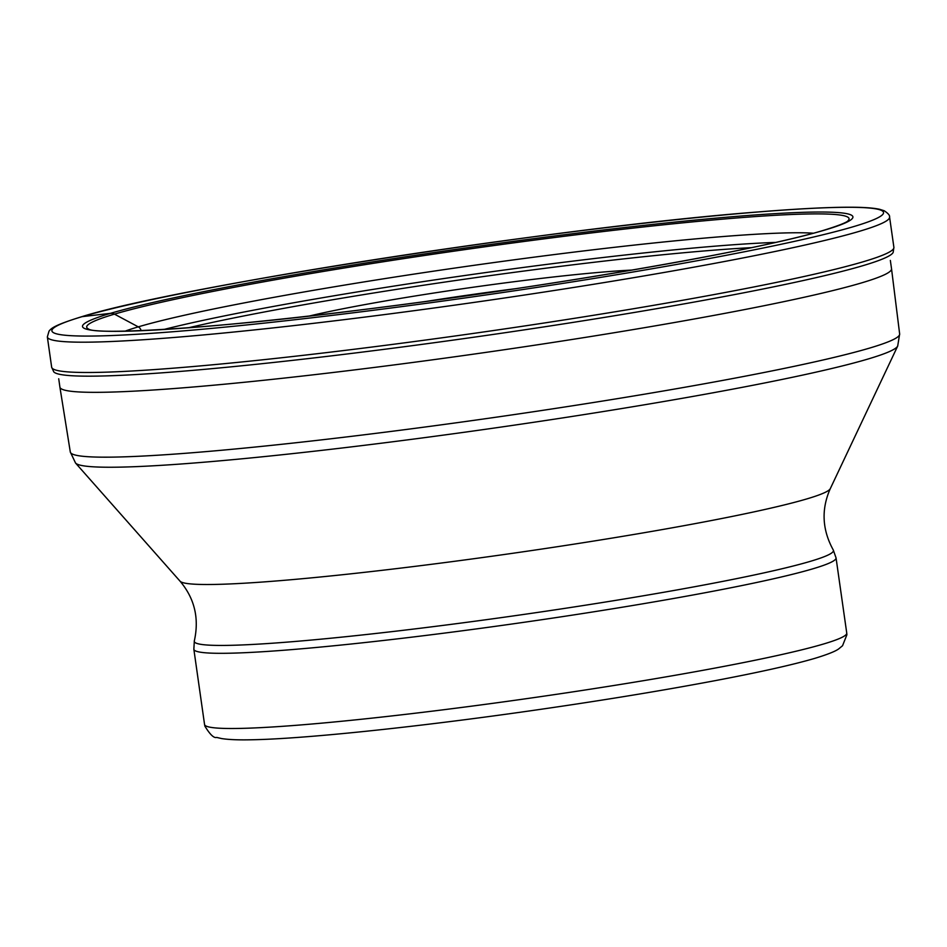 <?xml version="1.0" encoding="UTF-8"?>
<svg xmlns="http://www.w3.org/2000/svg" width="947" height="947" viewBox="0 0 947 947"><rect width="100%" height="100%" fill="white"/><g stroke="black" fill="none" stroke-linecap="round" stroke-linejoin="round"><path stroke-width="1.42" d="M847.778 221.018C848.038 220.544 848.903 222.521 823.854 230.251C757.02 250.742 543.98 287.474 361.718 309.764C214.578 328.704 95.825 335.12 88.604 329.071A385.015 23.509 171.9 0 1 114.457 314.132A385.015 23.509 171.9 0 1 556.019 237.33A385.015 23.509 171.9 0 1 847.778 221.018A385.015 23.509 171.9 0 1 847.766 221.03M862.764 265.716A424.244 25.9 -8.1 0 0 893.175 252.376L893.897 247.345A425.357 25.971 171.9 0 1 863.238 261.751A425.357 25.971 171.9 0 1 394.212 344.187A425.357 25.971 171.9 0 1 51.659 367.211L53.754 371.84A424.244 25.9 -8.1 0 0 402.842 346.91A424.244 25.9 -8.1 0 0 862.764 265.716M309.491 315.978A194.253 11.861 171.9 0 1 543.72 278.098A194.253 11.861 171.9 0 1 632.016 270.073M59.91 387.157L70.303 452.003A418.858 25.569 171.9 0 0 407.826 429.275A418.858 25.569 171.9 0 0 869.464 348.129A418.858 25.569 171.9 0 0 899.65 333.971L891.529 268.794A420.006 25.64 171.9 0 1 891.529 268.794A420.006 25.64 171.9 0 1 861.261 282.987A420.006 25.64 171.9 0 1 398.356 364.358A420.006 25.64 171.9 0 1 59.91 387.157A420.006 25.64 171.9 0 1 59.91 387.134L58.726 378.776M426.825 301.324A187.565 11.447 171.9 0 1 515.239 288.74M141.115 330.669A5.433 5.019 -106.5 0 0 138.298 326.869L114.457 314.132A7.363 6.795 -106.5 0 0 110.515 313.339L82.176 316.641A420.006 25.64 -8.1 0 0 311.954 317.778A420.006 25.64 -8.1 0 0 853.259 226.724A420.006 25.64 -8.1 0 0 623.469 225.587A420.006 25.64 -8.1 0 0 82.152 316.653M889.576 217.052C889.955 215.466 888.156 213.359 884.19 210.743L879.68 209.311C873.004 207.843 862.338 207.156 847.672 207.227C825.677 207.322 795.681 208.908 757.707 211.986C561.689 226.937 177.764 286.373 81.406 316.807C54.038 325.259 51.197 328.408 49.019 331.154L47.35 336.919A425.357 25.971 -8.1 0 0 389.904 313.883A425.357 25.971 -8.1 0 0 858.929 231.447A425.357 25.971 -8.1 0 0 889.576 217.052L893.897 247.345M110.515 313.339A389.122 23.758 171.9 0 1 612.046 228.973A389.122 23.758 171.9 0 1 824.908 230.026A389.122 23.758 171.9 0 1 323.377 314.392A389.122 23.758 171.9 0 1 110.515 313.339M813.331 233.211A361.423 22.065 -8.1 0 0 487.551 263.432A361.423 22.065 -8.1 0 0 138.286 326.857A361.423 22.065 -8.1 0 0 125.087 331.166M751.468 247.652A344.069 21 -8.1 0 0 188.512 327.769M775.605 242.42A354.616 21.651 -8.1 0 0 468.185 275.032A354.616 21.651 -8.1 0 0 163.878 329.473M70.303 452.003L75.547 463.036A415.555 25.368 -8.1 0 0 417.864 438.52A415.555 25.368 -8.1 0 0 867.937 359.043A415.555 25.368 -8.1 0 0 897.697 346.034L899.65 333.971M180.06 581.198C194.609 598.445 199.355 618.355 194.324 640.918A322.797 19.709 -8.1 0 0 450.239 624.475A322.797 19.709 -8.1 0 0 810.17 561.393A322.797 19.709 -8.1 0 0 833.265 549.982C822.126 529.716 821.144 509.273 830.294 488.652A328.656 20.065 171.9 0 1 806.749 498.939A328.656 20.065 171.9 0 1 450.796 561.796A328.656 20.065 171.9 0 1 180.06 581.198L75.547 463.036M194.324 640.918L193.851 649.287A324.336 19.804 -8.1 0 0 455.045 631.732A324.336 19.804 -8.1 0 0 812.68 568.863A324.336 19.804 -8.1 0 0 836.047 557.89L833.265 549.982M836.047 557.89L846.748 633.081A324.336 19.804 171.9 0 1 823.428 644.043A324.336 19.804 171.9 0 1 823.381 644.055A324.336 19.804 171.9 0 1 465.746 706.924A324.336 19.804 171.9 0 1 204.552 724.479L193.851 649.287M47.35 336.919L51.659 367.211M830.294 488.652L897.697 346.034M204.552 724.479L204.895 726.16C210.056 734.612 213.986 738.352 216.662 737.417L221.551 738.553C228.547 739.654 238.502 740.069 251.44 739.773C302.862 738.932 413.283 727.462 527.23 711.256C596.208 701.443 658.425 691.322 713.872 680.893C759.044 672.358 792.71 664.841 814.882 658.343C833.514 652.661 837.255 649.891 838.722 648.884L842.546 645.724L846.89 634.786L846.748 633.081M891.529 268.77L890.346 260.413"/></g></svg>
